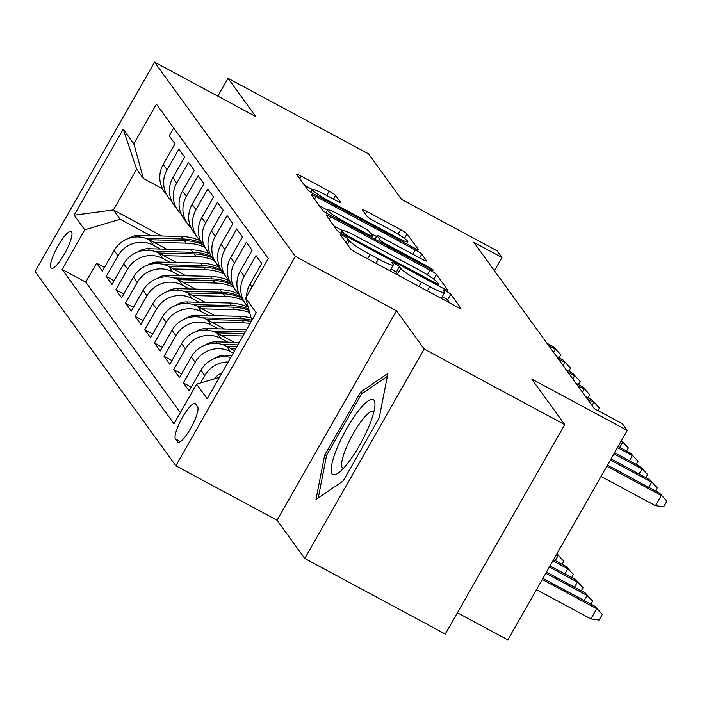 <?xml version="1.0" encoding="UTF-8"?>
<svg xmlns="http://www.w3.org/2000/svg" width="702" height="702" viewBox="0 0 702 702"><rect width="100%" height="100%" fill="white"/><g stroke="black" fill="none" stroke-linecap="round" stroke-linejoin="round"><path stroke-width="1.05" d="M343.638 236.065A4.502 0.483 29.7 0 0 340.382 234.749A4.502 0.483 29.7 0 0 340.435 234.907L350.491 248.78A6.432 0.684 29.7 0 0 356.949 253.053L456.274 306.467A6.432 0.684 29.7 0 0 460.916 308.353A6.432 0.684 29.7 0 0 460.837 308.134L450.789 294.252A4.502 0.483 29.7 0 0 446.261 291.26A4.502 0.483 29.7 0 0 443.015 289.944A4.502 0.483 29.7 0 0 443.059 290.101L444.366 291.892A20.586 2.185 29.7 0 1 444.585 292.602A20.586 2.185 29.7 0 1 429.738 286.583L421.454 282.125A20.586 2.185 29.7 0 1 400.772 268.454L399.473 266.655A4.502 0.483 29.7 0 0 394.945 263.662A4.502 0.483 29.7 0 0 391.698 262.346A4.502 0.483 29.7 0 0 391.751 262.504L393.05 264.294A20.586 2.185 29.7 0 1 393.278 265.005A20.586 2.185 29.7 0 1 378.422 258.985L370.147 254.528A20.586 2.185 29.7 0 1 349.456 240.856L348.157 239.057A4.502 0.483 29.7 0 0 343.638 236.065M449.78 302.974L447.56 299.912A4.502 0.483 29.7 0 0 443.032 296.92A4.502 0.483 29.7 0 0 442.33 296.56M399.289 275.825A20.586 2.185 29.7 0 1 397.543 274.113L396.244 272.315A4.502 0.483 29.7 0 0 391.716 269.322A4.502 0.483 29.7 0 0 391.014 268.954M50.886 268.05A20.972 4.765 -61.7 0 0 51.281 268.41A20.972 4.765 -61.7 0 0 64.865 253.203A20.972 4.765 -61.7 0 0 71.551 231.827A20.972 4.765 -61.7 0 0 71.148 231.467A20.972 4.765 -61.7 0 0 57.573 246.674A20.972 4.765 -61.7 0 0 50.886 268.05M335.591 195.454A6.432 0.684 29.7 0 0 329.133 191.181L301.263 176.202A6.432 0.684 29.7 0 0 296.621 174.315A6.432 0.684 29.7 0 0 296.692 174.535L307.862 189.944A6.432 0.684 29.7 0 0 314.32 194.217L413.645 247.639A6.432 0.684 29.7 0 0 418.278 249.517A6.432 0.684 29.7 0 0 418.208 249.298L407.046 233.889A6.432 0.684 29.7 0 0 400.579 229.615L366.927 211.513A6.432 0.684 29.7 0 0 362.285 209.635A6.432 0.684 29.7 0 0 362.355 209.854L367.128 216.444A6.432 0.684 29.7 0 0 373.596 220.718L390.286 229.694A17.208 1.825 29.7 0 1 407.765 241.716A17.208 1.825 29.7 0 1 395.349 236.679L329.966 201.518A17.208 1.825 29.7 0 1 312.487 189.496A17.208 1.825 29.7 0 1 324.903 194.533L335.802 200.395A6.432 0.684 29.7 0 0 340.444 202.273A6.432 0.684 29.7 0 0 340.373 202.053L335.591 195.454L333.485 199.149M424.21 349.034L396.498 310.784L277.036 520.226L304.747 558.476L424.21 349.034L564.741 424.613L531.73 379.045L627.29 430.44L622.463 423.789L594.357 408.669L473.859 242.365L501.965 257.476L497.139 250.825L401.579 199.429L368.559 153.861L228.027 78.282L217.839 96.148M396.498 310.784L295.314 256.362L154.563 62.118L255.747 116.532L228.027 78.282M330.695 216.813A6.432 0.684 29.7 0 0 326.053 214.935A6.432 0.684 29.7 0 0 326.123 215.154L337.285 230.563A6.432 0.684 29.7 0 0 343.752 234.837L443.067 288.25A6.432 0.684 29.7 0 0 447.709 290.128A6.432 0.684 29.7 0 0 447.639 289.908L436.477 274.5A6.432 0.684 29.7 0 0 430.01 270.226L330.695 216.813L329.212 219.41M322.569 210.258L311.407 194.849A6.432 0.684 29.7 0 1 311.337 194.63A6.432 0.684 29.7 0 1 315.979 196.507L415.294 249.921A6.432 0.684 29.7 0 1 421.762 254.194L426.535 260.793A6.432 0.684 29.7 0 1 426.605 261.012A6.432 0.684 29.7 0 1 421.963 259.126L381.686 237.469A6.432 0.684 29.7 0 0 377.044 235.582A6.432 0.684 29.7 0 0 377.114 235.802L380.291 240.181A6.432 0.684 29.7 0 0 386.749 244.454L428.685 267.006A4.502 0.483 29.7 0 1 433.257 270.147A4.502 0.483 29.7 0 1 430.01 268.831L329.036 214.531A6.432 0.684 29.7 0 1 322.569 210.258M564.741 424.613L445.279 634.055L304.747 558.476M104.493 267.427L96.578 263.171L102.36 271.156L114.145 250.5L118.006 255.818A26.22 25.377 -35.9 0 1 153.405 245.27L160.389 249.026M114.128 280.739L106.221 276.483L112.004 284.459L123.789 263.803L127.641 269.12A26.22 25.377 -35.9 0 1 163.048 258.573L170.033 262.329M123.771 294.041L115.856 289.786L121.639 297.771L133.433 277.106L137.285 282.423A26.22 25.377 -35.9 0 1 172.683 271.876L179.668 275.632M133.406 307.344L125.5 303.088L131.283 311.074L143.068 290.409L146.929 295.735A26.22 25.377 -35.9 0 1 182.327 285.179L189.312 288.943M143.05 320.647L135.144 316.391L140.926 324.377L152.711 303.712L156.564 309.038A26.22 25.377 -35.9 0 1 191.962 298.49L198.947 302.246M152.694 333.95L144.779 329.694L150.561 337.68L162.346 317.023L166.207 322.341A26.22 25.377 -35.9 0 1 201.606 311.793L208.591 315.549M162.329 347.253L154.422 343.006L160.205 350.982L171.99 330.326L175.842 335.644A26.22 25.377 -35.9 0 1 211.249 325.096L218.234 328.852M171.972 360.565L164.057 356.309L169.849 364.294L181.634 343.629L185.486 348.947A26.22 25.377 -35.9 0 1 220.884 338.399L227.869 342.155M181.616 373.868L173.701 369.612L179.484 377.597L191.269 356.932L195.13 362.258A26.22 25.377 -35.9 0 1 230.528 351.702L233.213 353.15M191.251 387.171L183.345 382.915L189.128 390.9L200.912 370.235L204.765 375.561A26.22 25.377 -35.9 0 1 228.176 361.986M246.551 296.551A26.22 25.377 144.1 0 1 249.991 284.196L261.776 263.531L255.993 255.554L244.208 276.211A26.22 25.377 -35.9 0 0 245.463 303.685A26.22 25.377 -35.9 0 0 248.025 306.686M245.463 303.685L241.602 298.368A26.22 25.377 144.1 0 1 240.347 270.893L252.132 250.228L246.349 242.251L234.565 262.908A26.22 25.377 -35.9 0 0 235.819 290.382A26.22 25.377 -35.9 0 0 239.119 294.085M235.819 290.382L231.967 285.065A26.22 25.377 144.1 0 1 230.704 257.59L242.488 236.925L236.706 228.94L224.921 249.605A26.22 25.377 -35.9 0 0 226.176 277.079A26.22 25.377 -35.9 0 0 229.475 280.774M226.176 277.079L222.323 271.753A26.22 25.377 144.1 0 1 221.069 244.278L232.853 223.622L227.071 215.637L215.286 236.302A26.22 25.377 -35.9 0 0 216.541 263.776A26.22 25.377 -35.9 0 0 219.84 267.471M216.541 263.776L212.68 258.45A26.22 25.377 144.1 0 1 211.425 230.976L223.21 210.319L217.427 202.334L205.642 222.999A26.22 25.377 -35.9 0 0 206.897 250.474A26.22 25.377 -35.9 0 0 210.196 254.168M206.897 250.474L203.045 245.147A26.22 25.377 144.1 0 1 201.79 217.673L213.575 197.008L207.783 189.031L195.998 209.687A26.22 25.377 -35.9 0 0 197.262 237.162A26.22 25.377 -35.9 0 0 200.553 240.865M197.262 237.162L193.401 231.844A26.22 25.377 144.1 0 1 192.146 204.37L203.931 183.705L198.148 175.728L186.363 196.385A26.22 25.377 -35.9 0 0 187.618 223.859A26.22 25.377 -35.9 0 0 190.918 227.562M187.618 223.859L183.766 218.541A26.22 25.377 144.1 0 1 182.502 191.067L194.287 170.402L188.505 162.416L176.72 183.082A26.22 25.377 -35.9 0 0 177.975 210.556A26.22 25.377 -35.9 0 0 181.274 214.25M177.975 210.556L174.122 205.238A26.22 25.377 144.1 0 1 172.867 177.755L184.652 157.099L178.87 149.114L167.085 169.779A26.22 25.377 -35.9 0 0 168.34 197.253A26.22 25.377 -35.9 0 0 171.63 200.947M114.145 250.5A26.22 25.377 144.1 0 1 149.544 239.944L166.716 249.184M123.789 263.803A26.22 25.377 144.1 0 1 159.187 253.255L176.36 262.487M133.433 277.106A26.22 25.377 144.1 0 1 168.831 266.558L185.995 275.789M143.068 290.409A26.22 25.377 144.1 0 1 178.466 279.861L195.639 289.092M152.711 303.712A26.22 25.377 144.1 0 1 188.11 293.164L205.274 302.395M162.346 317.023A26.22 25.377 144.1 0 1 197.753 306.467L214.917 315.707M171.99 330.326A26.22 25.377 144.1 0 1 207.388 319.779L224.561 329.01M181.634 343.629A26.22 25.377 144.1 0 1 217.032 333.081L234.196 342.313M191.269 356.932A26.22 25.377 144.1 0 1 226.667 346.384L234.635 350.667M197.613 406.818L195.489 403.887A20.314 4.616 -61.7 0 0 195.103 403.545A20.314 4.616 -61.7 0 0 181.95 418.278A20.314 4.616 -61.7 0 0 175.474 438.978L177.588 441.909A20.314 4.616 -61.7 0 0 177.975 442.251A20.314 4.616 -61.7 0 0 191.128 427.518A20.314 4.616 -61.7 0 0 197.613 406.818M295.314 256.362L175.851 465.803L35.1 271.56L154.563 62.118M96.578 263.171L85.758 282.143L62.153 269.445L173.982 423.771L196.586 384.152L219.419 377.343M62.153 269.445L84.758 229.817L74.149 215.181L123.227 129.142L133.828 143.778L156.432 104.15L268.261 258.485L245.656 298.104L256.265 312.741L207.187 398.789L196.586 384.152M173.692 127.975L169.226 135.811L175.009 143.796L163.224 164.452A26.22 25.377 144.1 0 0 164.479 191.927L168.34 197.253M213.803 379.019A26.22 25.377 -35.9 0 1 222.043 372.736M200.544 382.967L204.765 375.561M183.345 382.915L195.13 362.258M173.701 369.612L185.486 348.947M164.057 356.309L175.842 335.644M154.422 343.006L166.207 322.341M144.779 329.694L156.564 309.038M135.144 316.391L146.929 295.735M125.5 303.088L137.285 282.423M115.856 289.786L127.641 269.12M106.221 276.483L118.006 255.818M85.758 282.143L180.326 412.644M161.82 235.995L113.408 209.951L120.156 219.27L150.746 235.723M457.414 612.776L507.827 639.882L627.29 430.44M277.036 520.226L175.851 465.803M494.41 270.726L501.965 257.476M162.557 188.812L143.401 178.51L136.653 169.2L113.408 209.951L74.149 215.181M251.834 320.516L245.656 298.104M230.739 357.502A26.22 25.377 144.1 0 0 200.912 370.235M133.828 143.778L143.401 178.51M120.156 219.27L84.758 229.817M123.227 129.142L136.653 169.2M387.925 373.385L360.635 392.085L324.657 455.159L315.97 499.534L343.26 480.835L379.238 417.76L387.925 373.385M326.448 456.116L324.657 455.159M362.732 393.208L360.635 392.085M389.908 270.779A20.586 2.185 29.7 0 0 390.049 270.665L393.278 265.005M441.225 298.376A20.586 2.185 29.7 0 0 441.356 298.262L444.585 292.602M342.515 230.563L333.959 225.965M343.971 233.283A4.502 0.483 29.7 0 0 348.499 236.276L435.679 283.16A4.502 0.483 29.7 0 0 438.925 284.477A4.502 0.483 29.7 0 0 438.873 284.319L437.504 282.423A20.586 2.185 29.7 0 0 416.821 268.752L357.23 236.706A20.586 2.185 29.7 0 0 342.374 230.686A20.586 2.185 29.7 0 0 342.602 231.388L343.971 233.283L343.243 234.556M319.243 205.66L327.422 210.056M370.559 233.257L376.535 236.477M339.891 214.987A17.208 1.825 29.7 0 0 327.474 209.951A17.208 1.825 29.7 0 0 344.954 221.972L367.988 234.363A6.432 0.684 29.7 0 0 372.63 236.241A6.432 0.684 29.7 0 0 372.56 236.021L369.392 231.651A6.432 0.684 29.7 0 0 362.925 227.378L339.891 214.987M407.151 244.147L406.721 243.55M312.425 189.601L304.528 185.354M594.963 606.335L602.325 614.39L599.096 620.05L590.882 618.918L596.691 608.731L594.963 606.335L542.918 578.343M602.325 614.39L596.691 608.731L542.286 579.466M590.882 618.918L536.468 589.654M601.052 476.439L655.457 505.703L661.266 495.515L606.861 466.251M659.538 493.12L666.9 501.175L659.538 493.12L607.502 465.136M666.9 501.175L663.671 506.835L655.457 505.703M332.081 473.859A42.603 9.67 -61.7 0 0 338.048 473.236A42.603 9.67 -61.7 0 0 361.591 441.646A42.603 9.67 -61.7 0 0 374.973 404.589A42.603 9.67 -61.7 0 0 374.061 400.272A42.603 9.67 -61.7 0 0 346.806 428.413A42.603 9.67 -61.7 0 0 332.081 473.859M373.894 411.732A32.257 7.327 -61.7 0 0 373.473 411.416A32.257 7.327 -61.7 0 0 352.588 434.801A32.257 7.327 -61.7 0 0 342.304 467.672A32.257 7.327 -61.7 0 0 342.918 468.225A32.257 7.327 -61.7 0 0 343.418 468.401M318.252 497.972L326.632 455.177L361.486 394.068L387.346 376.351M584.143 600.517L587.056 595.428L585.319 593.032L546.463 572.13M585.319 593.032L592.681 601.087L587.056 595.428L545.831 573.253M592.681 601.087L590.926 604.168M214.926 358.336A17.366 16.813 -35.9 0 1 225.447 355.168L231.976 355.326M574.508 587.214L577.413 582.116L575.675 579.72L550.008 565.917M575.675 579.72L583.046 587.785L577.413 582.116L549.376 567.04M583.046 587.785L581.291 590.865M231.107 348.771L235.653 348.885M205.291 345.033A17.366 16.813 -35.9 0 1 215.804 341.865L239.329 342.436M226.263 346.165L237.048 346.437M237.925 344.884L222.165 344.498M564.864 573.911L567.769 568.813L566.04 566.417L553.553 559.705M566.04 566.417L573.402 574.473L567.769 568.813L552.913 560.828M573.402 574.473L571.647 577.553M221.472 335.468L242.997 335.995M195.647 331.73A17.366 16.813 -35.9 0 1 206.169 328.554L246.674 329.554M216.62 332.862L244.401 333.547M245.279 332.002L212.53 331.195M555.229 560.608L558.134 555.51L556.458 554.615M556.967 553.72L563.767 561.17L556.914 553.825M563.767 561.17L562.004 564.25M648.727 487.302L651.631 482.213L610.407 460.038M649.894 479.817L657.256 487.872L649.894 479.817L611.038 458.924M657.256 487.872L655.501 490.952M639.083 473.999L641.988 468.91L613.952 453.825M640.25 466.514L647.621 474.57L640.25 466.514L614.583 452.711M647.621 474.57L645.866 477.65M629.44 460.696L632.353 455.598L617.497 447.613M630.615 453.202L637.978 461.267L630.615 453.202L618.129 446.49M637.978 461.267L636.223 464.347M619.805 447.393L622.709 442.295L621.033 441.4M621.542 440.505L628.343 447.955L621.489 440.61M628.343 447.955L626.579 451.035M211.828 322.165L244.112 322.955A50.14 48.535 -35.9 0 1 250.149 323.473M186.004 318.427A17.366 16.813 -35.9 0 1 196.525 315.251L239.285 316.304A50.14 48.535 -35.9 0 1 251.149 318.041M206.985 319.559L242.278 320.428A50.14 48.535 -35.9 0 1 251.281 321.472M251.764 320.252A50.14 48.535 144.1 0 0 241.119 318.831L202.887 317.892M202.185 308.854L234.468 309.652A50.14 48.535 -35.9 0 1 249.605 312.416M176.369 305.124A17.366 16.813 -35.9 0 1 186.881 301.948L229.651 303.001A50.14 48.535 -35.9 0 1 248.131 307.081M197.341 306.256L232.634 307.125A50.14 48.535 -35.9 0 1 249.035 310.354M248.683 309.073A50.14 48.535 144.1 0 0 231.476 305.528L193.252 304.589M192.55 295.551L224.824 296.341A50.14 48.535 -35.9 0 1 243.006 300.298M166.725 291.813A17.366 16.813 -35.9 0 1 177.246 288.645L220.007 289.689A50.14 48.535 -35.9 0 1 239.066 294.041M187.697 292.953L222.999 293.813A50.14 48.535 -35.9 0 1 241.19 297.78M240.242 296.27A50.14 48.535 144.1 0 0 221.841 292.216L183.608 291.286M592.032 405.458L593.787 402.386L587.258 398.876M592.049 399.991L599.42 408.046L592.049 399.991L585.529 396.481M599.42 408.046L597.955 410.609M182.906 282.248L215.189 283.038A50.14 48.535 -35.9 0 1 233.362 286.995M157.09 278.51A17.366 16.813 -35.9 0 1 167.602 275.342L210.372 276.386A50.14 48.535 -35.9 0 1 229.431 280.73M178.062 279.642L213.355 280.51A50.14 48.535 -35.9 0 1 231.555 284.477M230.607 282.967A50.14 48.535 144.1 0 0 212.197 278.913L173.964 277.974M582.397 392.155L584.143 389.075L577.623 385.565M582.414 386.688L589.777 394.743L582.414 386.688L575.886 383.178M589.777 394.743L588.022 397.823M173.271 268.945L205.546 269.735A50.14 48.535 -35.9 0 1 223.727 273.692M147.446 265.207A17.366 16.813 -35.9 0 1 157.968 262.03L200.728 263.083A50.14 48.535 -35.9 0 1 219.787 267.427M168.419 266.339L203.712 267.208A50.14 48.535 -35.9 0 1 221.911 271.174M220.963 269.665A50.14 48.535 144.1 0 0 202.562 265.61L164.329 264.672M572.753 378.852L574.508 375.772L567.979 372.262M572.771 373.376L580.133 381.44L572.771 373.376L566.242 369.866M580.133 381.44L578.378 384.512M163.627 255.642L195.911 256.432A50.14 48.535 -35.9 0 1 214.084 260.389M137.803 251.904A17.366 16.813 -35.9 0 1 148.324 248.727L191.084 249.78A50.14 48.535 -35.9 0 1 210.144 254.124M158.784 253.036L194.077 253.905A50.14 48.535 -35.9 0 1 212.267 257.862M211.32 256.362A50.14 48.535 144.1 0 0 192.918 252.308L154.686 251.369M563.109 365.549L564.864 362.469L558.344 358.959M563.127 360.073L570.498 368.129L563.127 360.073L556.607 356.563M570.498 368.129L568.743 371.209M153.984 242.33L186.267 243.129A50.14 48.535 -35.9 0 1 204.44 247.078M128.168 238.601A17.366 16.813 -35.9 0 1 138.68 235.424L181.449 236.477A50.14 48.535 -35.9 0 1 200.509 240.821M149.14 239.733L184.433 240.602A50.14 48.535 -35.9 0 1 202.632 244.559M201.685 243.059A50.14 48.535 144.1 0 0 183.275 239.005L145.051 238.066M553.474 352.237L555.229 349.166L548.701 345.656M553.492 346.77L560.854 354.826L553.492 346.77L546.963 343.26M560.854 354.826L559.099 357.906M149.544 239.944L153.405 245.27M159.187 253.255L163.048 258.573M168.831 266.558L172.683 271.876M178.466 279.861L182.327 285.179M188.11 293.164L191.962 298.49M197.753 306.467L201.606 311.793M207.388 319.779L211.249 325.096M217.032 333.081L220.884 338.399M226.667 346.384L230.528 351.702M163.224 164.452L167.085 169.779M172.867 177.755L176.72 183.082M182.502 191.067L186.363 196.385M192.146 204.37L195.998 209.687M201.79 217.673L205.642 222.999M211.425 230.976L215.286 236.302M221.069 244.278L224.921 249.605M230.704 257.59L234.565 262.908M240.347 270.893L244.208 276.211M249.991 284.196L252.009 286.978M178.475 442.383L177.588 441.909M180.405 441.637L175.474 438.978M347.385 244.498L349.456 240.856M367.69 258.827L370.147 254.528M375.965 263.285L378.422 258.985M396.244 272.315L399.473 266.655M397.543 274.113L400.772 268.454M419.006 286.425L421.454 282.125M427.281 290.882L429.738 286.583M447.56 299.912L450.789 294.252M346.086 242.699L348.157 239.057M427.36 274.877L430.01 270.226M433.801 279.194L436.477 274.5M348.008 237.127L348.499 236.276M435.187 284.012L435.679 283.16M341.391 233.494L342.602 231.388M314.496 199.105L315.979 196.507M412.846 254.221L415.294 249.921M419.656 257.888L421.762 254.194M375.114 239.312L377.114 235.802M379.449 241.646L380.291 240.181M386.267 245.305L386.749 244.454M428.202 267.857L428.685 267.006M344.471 222.824L344.954 221.972M367.506 235.214L367.988 234.363M329.475 202.369L329.966 201.518M394.857 237.539L395.349 236.679M365.444 214.11L366.927 211.513M398.008 234.135L400.579 229.615M404.466 238.417L407.046 233.889M299.78 178.799L301.263 176.202M326.676 195.489L329.133 191.181M225.447 355.168L226.614 356.774M215.804 341.865L216.971 343.471M206.169 328.554L207.327 330.168M242.278 320.428L244.112 322.955M239.285 316.304L241.119 318.831M196.525 315.251L197.692 316.856M232.634 307.125L234.468 309.652M229.651 303.001L231.476 305.528M186.881 301.948L188.048 303.554M222.999 293.813L224.824 296.341M220.007 289.689L221.841 292.216M177.246 288.645L178.413 290.251M213.355 280.51L215.189 283.038M210.372 276.386L212.197 278.913M167.602 275.342L168.77 276.948M203.712 267.208L205.546 269.735M200.728 263.083L202.562 265.61M157.968 262.03L159.126 263.645M194.077 253.905L195.911 256.432M191.084 249.78L192.918 252.308M148.324 248.727L149.491 250.333M184.433 240.602L186.267 243.129M181.449 236.477L183.275 239.005M138.68 235.424L139.847 237.03M438.25 285.661L438.925 284.477M340.926 233.213L342.374 230.686M374.965 239.233L377.044 235.582M325.903 212.715L327.474 209.951M371.876 237.566L372.63 236.241M310.925 192.243L312.487 189.496M406.563 243.831L407.765 241.716"/></g></svg>
